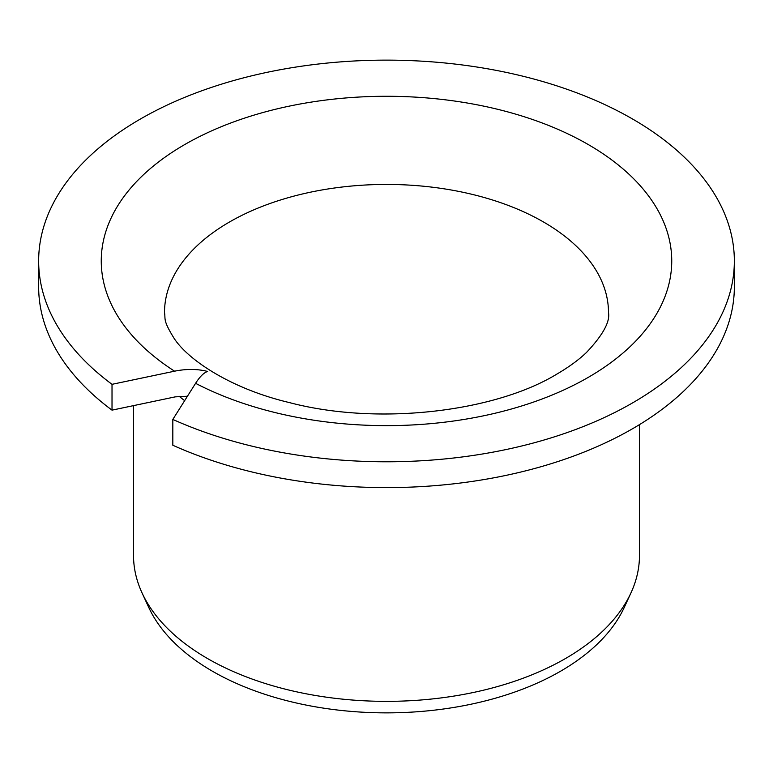 <?xml version="1.0" encoding="UTF-8"?>
<svg xmlns="http://www.w3.org/2000/svg" width="773" height="773" viewBox="0 0 773 773"><rect width="100%" height="100%" fill="white"/><g stroke="black" fill="none" stroke-linecap="round" stroke-linejoin="round"><path stroke-width="1.16" d="M207.618 371.455C203.917 372.615 199.907 376.567 195.588 383.311A285.237 164.678 0 0 0 588.195 377.408A285.237 164.678 180 0 0 588.195 144.512A285.237 164.678 180 0 0 184.805 144.512A285.237 164.678 0 0 0 174.572 371.185C186.448 368.789 197.463 368.885 207.618 371.455M174.572 371.185L112.017 384.326L112.017 410.144A347.85 200.825 180 0 1 38.65 286.783L38.65 260.955A347.85 200.825 0 0 0 112.017 384.326M187.443 396.23L175.21 396.868L112.017 410.144M195.588 383.311L172.823 419.43A347.85 200.825 0 0 0 539.264 441.383A347.85 200.825 0 0 0 734.35 260.955A347.85 200.825 0 0 0 386.5 60.13A347.85 200.825 0 0 0 38.65 260.955M172.823 419.43L172.823 445.248A347.85 200.825 180 0 0 539.264 467.211A347.85 200.825 180 0 0 734.35 286.783L734.35 260.955M133.516 405.632L133.516 555.304A252.984 146.058 0 0 0 142.039 592.901A252.984 146.058 0 0 0 320.843 696.357A252.984 146.058 0 0 0 565.382 658.586A252.984 146.058 180 0 0 630.961 592.901A252.984 146.058 180 0 0 639.484 555.304L639.484 424.619M630.961 592.901L624.284 607.365A246.075 142.068 180 0 1 560.502 671.254A246.075 142.068 0 0 1 322.631 708A246.075 142.068 0 0 1 148.716 607.365L142.039 592.901M229.533 221.977A221.996 128.163 180 0 1 471.453 194.187A221.996 128.163 180 0 1 608.496 312.601C610.168 321.829 602.834 335.115 586.494 352.459C578.745 359.88 568.773 367.146 556.57 374.277C494.498 411.97 377.784 425.933 289.373 402.578C232.364 389.128 189.047 360.875 174.312 338.68C162.485 319.674 165.76 319.452 164.504 312.601A221.996 128.163 0 0 1 229.533 221.977M179.104 396.24A252.984 146.058 0 0 0 184.66 400.656"/></g></svg>
